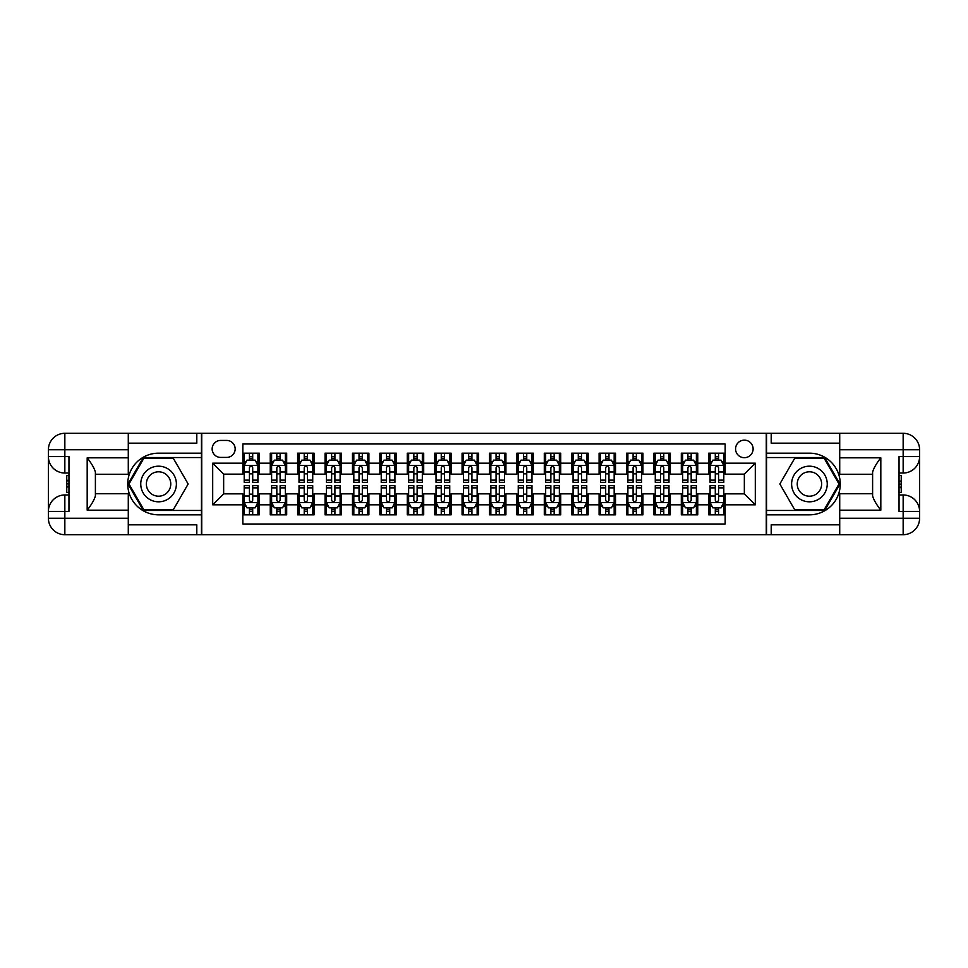 <?xml version="1.0" encoding="UTF-8"?>
<svg xmlns="http://www.w3.org/2000/svg" width="968" height="968" viewBox="0 0 968 968"><rect width="100%" height="100%" fill="white"/><g stroke="black" fill="none" stroke-linecap="round" stroke-linejoin="round"><path stroke-width="1.45" d="M744.344 440.15A8.772 8.772 0 0 0 735.571 448.922A8.772 8.772 0 0 0 744.344 457.695A8.772 8.772 0 0 0 753.116 448.922A8.772 8.772 0 0 0 744.344 440.15M128.284 524.837L196.794 524.837L196.794 534.699L839.716 534.699L839.716 518.255L903.156 518.255L903.156 511.406L899.042 511.406L899.042 456.594L903.156 456.594L903.156 449.745L839.716 449.745L839.716 457.828L880.82 457.828L880.82 510.172C876.439 504.546 873.693 499.791 872.604 495.931L872.604 472.069C873.693 468.209 876.439 463.454 880.82 457.828M725.165 453.169L708.721 453.169L708.721 463.176L697.759 463.176L697.759 474.139L708.721 474.139L708.721 463.176M697.759 463.176L697.759 453.169L681.315 453.169L681.315 463.176L670.352 463.176L670.352 474.139L681.315 474.139L681.315 463.176M670.352 463.176L670.352 453.169L653.908 453.169L653.908 463.176L642.946 463.176L642.946 474.139L653.908 474.139L653.908 463.176M642.946 463.176L642.946 453.169L626.502 453.169L626.502 463.176L615.539 463.176L615.539 474.139L626.502 474.139L626.502 463.176M615.539 463.176L615.539 453.169L599.095 453.169L599.095 463.176L588.133 463.176L588.133 474.139L599.095 474.139L599.095 463.176M588.133 463.176L588.133 453.169L571.701 453.169L571.701 463.176L560.738 463.176L560.738 474.139L571.701 474.139L571.701 463.176M560.738 463.176L560.738 453.169L544.294 453.169L544.294 463.176L533.332 463.176L533.332 474.139L544.294 474.139L544.294 463.176M533.332 463.176L533.332 453.169L516.888 453.169L516.888 463.176L505.925 463.176L505.925 474.139L516.888 474.139L516.888 463.176M505.925 463.176L505.925 453.169L489.481 453.169L489.481 463.176L478.519 463.176L478.519 474.139L489.481 474.139L489.481 463.176M478.519 463.176L478.519 453.169L462.075 453.169L462.075 463.176L451.112 463.176L451.112 474.139L462.075 474.139L462.075 463.176M451.112 463.176L451.112 453.169L434.668 453.169L434.668 463.176L423.706 463.176L423.706 474.139L434.668 474.139L434.668 463.176M423.706 463.176L423.706 453.169L407.262 453.169L407.262 463.176L396.299 463.176L396.299 474.139L407.262 474.139L407.262 463.176M396.299 463.176L396.299 453.169L379.867 453.169L379.867 463.176L368.905 463.176L368.905 474.139L379.867 474.139L379.867 463.176M368.905 463.176L368.905 453.169L352.461 453.169L352.461 463.176L341.498 463.176L341.498 474.139L352.461 474.139L352.461 463.176M341.498 463.176L341.498 453.169L325.054 453.169L325.054 463.176L314.092 463.176L314.092 474.139L325.054 474.139L325.054 463.176M314.092 463.176L314.092 453.169L297.648 453.169L297.648 463.176L286.685 463.176L286.685 474.139L297.648 474.139L297.648 463.176M286.685 463.176L286.685 453.169L270.241 453.169L270.241 474.139L259.279 474.139L259.279 453.169L242.835 453.169M242.835 514.831L259.279 514.831L259.279 493.861L270.241 493.861L270.241 514.831L286.685 514.831L286.685 493.861L297.648 493.861L297.648 504.824L286.685 504.824M297.648 504.824L297.648 514.831L314.092 514.831L314.092 493.861L325.054 493.861L325.054 504.824L314.092 504.824M325.054 504.824L325.054 514.831L341.498 514.831L341.498 493.861L352.461 493.861L352.461 504.824L341.498 504.824M352.461 504.824L352.461 514.831L368.905 514.831L368.905 493.861L379.867 493.861L379.867 504.824L368.905 504.824M379.867 504.824L379.867 514.831L396.299 514.831L396.299 493.861L407.262 493.861L407.262 504.824L396.299 504.824M407.262 504.824L407.262 514.831L423.706 514.831L423.706 493.861L434.668 493.861L434.668 504.824L423.706 504.824M434.668 504.824L434.668 514.831L451.112 514.831L451.112 493.861L462.075 493.861L462.075 504.824L451.112 504.824M462.075 504.824L462.075 514.831L478.519 514.831L478.519 493.861L489.481 493.861L489.481 504.824L478.519 504.824M489.481 504.824L489.481 514.831L505.925 514.831L505.925 493.861L516.888 493.861L516.888 504.824L505.925 504.824M516.888 504.824L516.888 514.831L533.332 514.831L533.332 493.861L544.294 493.861L544.294 504.824L533.332 504.824M544.294 504.824L544.294 514.831L560.738 514.831L560.738 493.861L571.701 493.861L571.701 504.824L560.738 504.824M571.701 504.824L571.701 514.831L588.133 514.831L588.133 493.861L599.095 493.861L599.095 504.824L588.133 504.824M599.095 504.824L599.095 514.831L615.539 514.831L615.539 493.861L626.502 493.861L626.502 504.824L615.539 504.824M626.502 504.824L626.502 514.831L642.946 514.831L642.946 493.861L653.908 493.861L653.908 504.824L642.946 504.824M653.908 504.824L653.908 514.831L670.352 514.831L670.352 493.861L681.315 493.861L681.315 504.824L670.352 504.824M681.315 504.824L681.315 514.831L697.759 514.831L697.759 493.861L708.721 493.861L708.721 504.824L697.759 504.824M220.643 457.416L226.669 457.416A8.494 8.494 0 0 0 235.163 448.922A8.494 8.494 0 0 0 226.669 440.428L220.643 440.428A8.494 8.494 0 0 0 212.149 448.922A8.494 8.494 0 0 0 220.643 457.416M839.716 443.162L771.206 443.162L771.206 433.301L766.269 433.301L766.269 534.699M766.269 433.301L128.284 433.301L128.284 449.745L64.844 449.745L64.844 456.594L68.958 456.594L68.958 511.406L64.844 511.406L64.844 518.255L128.284 518.255L128.284 510.172L87.18 510.172L87.18 457.828C91.561 463.454 94.307 468.209 95.396 472.069L95.396 495.931C94.307 499.791 91.561 504.546 87.18 510.172M201.731 534.699L201.731 433.301M725.165 463.176L725.165 443.985L242.835 443.985L242.835 474.139L223.656 474.139L223.656 493.861L242.835 493.861L242.835 524.015L725.165 524.015L725.165 493.861L744.344 493.861L744.344 474.139L725.165 474.139L725.165 463.176L755.306 463.176L755.306 504.824L725.165 504.824M242.835 504.824L212.694 504.824L212.694 463.176L242.835 463.176M708.721 504.824L708.721 514.831L725.165 514.831M242.835 460.018L244.202 460.018M249.417 460.018L252.708 460.018M257.911 460.018L259.279 460.018M242.835 473.86L244.202 473.86M249.417 473.86L252.708 473.86M257.911 473.86L259.279 473.86M242.835 494.14L244.202 494.14M249.417 494.14L252.708 494.14M257.911 494.14L259.279 494.14M242.835 507.982L244.202 507.982M249.417 507.982L252.708 507.982M257.911 507.982L259.279 507.982M270.241 473.86L271.609 473.86M276.824 473.86L280.103 473.86M285.318 473.86L286.685 473.86M270.241 460.018L271.609 460.018M276.824 460.018L280.103 460.018M285.318 460.018L286.685 460.018M270.241 494.14L271.609 494.14M276.824 494.14L280.103 494.14M285.318 494.14L286.685 494.14M270.241 507.982L271.609 507.982M276.824 507.982L280.103 507.982M285.318 507.982L286.685 507.982M297.648 494.14L299.015 494.14M304.218 494.14L307.509 494.14M312.724 494.14L314.092 494.14M297.648 507.982L299.015 507.982M304.218 507.982L307.509 507.982M312.724 507.982L314.092 507.982M297.648 460.018L299.015 460.018M304.218 460.018L307.509 460.018M312.724 460.018L314.092 460.018M297.648 473.86L299.015 473.86M304.218 473.86L307.509 473.86M312.724 473.86L314.092 473.86M325.054 494.14L326.422 494.14M331.625 494.14L334.916 494.14M340.119 494.14L341.498 494.14M325.054 507.982L326.422 507.982M331.625 507.982L334.916 507.982M340.119 507.982L341.498 507.982M325.054 460.018L326.422 460.018M331.625 460.018L334.916 460.018M340.119 460.018L341.498 460.018M325.054 473.86L326.422 473.86M331.625 473.86L334.916 473.86M340.119 473.86L341.498 473.86M352.461 494.14L353.828 494.14M359.031 494.14L362.322 494.14M367.525 494.14L368.905 494.14M352.461 507.982L353.828 507.982M359.031 507.982L362.322 507.982M367.525 507.982L368.905 507.982M352.461 460.018L353.828 460.018M359.031 460.018L362.322 460.018M367.525 460.018L368.905 460.018M352.461 473.86L353.828 473.86M359.031 473.86L362.322 473.86M367.525 473.86L368.905 473.86M379.867 494.14L381.235 494.14M386.438 494.14L389.729 494.14M394.932 494.14L396.299 494.14M379.867 507.982L381.235 507.982M386.438 507.982L389.729 507.982M394.932 507.982L396.299 507.982M379.867 460.018L381.235 460.018M386.438 460.018L389.729 460.018M394.932 460.018L396.299 460.018M379.867 473.86L381.235 473.86M386.438 473.86L389.729 473.86M394.932 473.86L396.299 473.86M407.262 494.14L408.641 494.14M413.844 494.14L417.135 494.14M422.338 494.14L423.706 494.14M407.262 507.982L408.641 507.982M413.844 507.982L417.135 507.982M422.338 507.982L423.706 507.982M407.262 460.018L408.641 460.018M413.844 460.018L417.135 460.018M422.338 460.018L423.706 460.018M407.262 473.86L408.641 473.86M413.844 473.86L417.135 473.86M422.338 473.86L423.706 473.86M434.668 494.14L436.036 494.14M441.251 494.14L444.542 494.14M449.745 494.14L451.112 494.14M434.668 507.982L436.036 507.982M441.251 507.982L444.542 507.982M449.745 507.982L451.112 507.982M434.668 460.018L436.036 460.018M441.251 460.018L444.542 460.018M449.745 460.018L451.112 460.018M434.668 473.86L436.036 473.86M441.251 473.86L444.542 473.86M449.745 473.86L451.112 473.86M462.075 494.14L463.442 494.14M468.657 494.14L471.936 494.14M477.151 494.14L478.519 494.14M462.075 507.982L463.442 507.982M468.657 507.982L471.936 507.982M477.151 507.982L478.519 507.982M462.075 460.018L463.442 460.018M468.657 460.018L471.936 460.018M477.151 460.018L478.519 460.018M462.075 473.86L463.442 473.86M468.657 473.86L471.936 473.86M477.151 473.86L478.519 473.86M489.481 494.14L490.849 494.14M496.064 494.14L499.343 494.14M504.558 494.14L505.925 494.14M489.481 507.982L490.849 507.982M496.064 507.982L499.343 507.982M504.558 507.982L505.925 507.982M489.481 460.018L490.849 460.018M496.064 460.018L499.343 460.018M504.558 460.018L505.925 460.018M489.481 473.86L490.849 473.86M496.064 473.86L499.343 473.86M504.558 473.86L505.925 473.86M516.888 494.14L518.255 494.14M523.458 494.14L526.749 494.14M531.964 494.14L533.332 494.14M516.888 507.982L518.255 507.982M523.458 507.982L526.749 507.982M531.964 507.982L533.332 507.982M516.888 460.018L518.255 460.018M523.458 460.018L526.749 460.018M531.964 460.018L533.332 460.018M516.888 473.86L518.255 473.86M523.458 473.86L526.749 473.86M531.964 473.86L533.332 473.86M544.294 494.14L545.662 494.14M550.865 494.14L554.156 494.14M559.359 494.14L560.738 494.14M544.294 507.982L545.662 507.982M550.865 507.982L554.156 507.982M559.359 507.982L560.738 507.982M544.294 460.018L545.662 460.018M550.865 460.018L554.156 460.018M559.359 460.018L560.738 460.018M544.294 473.86L545.662 473.86M550.865 473.86L554.156 473.86M559.359 473.86L560.738 473.86M571.701 494.14L573.068 494.14M578.271 494.14L581.562 494.14M586.765 494.14L588.133 494.14M571.701 507.982L573.068 507.982M578.271 507.982L581.562 507.982M586.765 507.982L588.133 507.982M571.701 460.018L573.068 460.018M578.271 460.018L581.562 460.018M586.765 460.018L588.133 460.018M571.701 473.86L573.068 473.86M578.271 473.86L581.562 473.86M586.765 473.86L588.133 473.86M599.095 494.14L600.475 494.14M605.678 494.14L608.969 494.14M614.172 494.14L615.539 494.14M599.095 507.982L600.475 507.982M605.678 507.982L608.969 507.982M614.172 507.982L615.539 507.982M599.095 460.018L600.475 460.018M605.678 460.018L608.969 460.018M614.172 460.018L615.539 460.018M599.095 473.86L600.475 473.86M605.678 473.86L608.969 473.86M614.172 473.86L615.539 473.86M626.502 494.14L627.881 494.14M633.084 494.14L636.375 494.14M641.578 494.14L642.946 494.14M626.502 507.982L627.881 507.982M633.084 507.982L636.375 507.982M641.578 507.982L642.946 507.982M626.502 460.018L627.881 460.018M633.084 460.018L636.375 460.018M641.578 460.018L642.946 460.018M626.502 473.86L627.881 473.86M633.084 473.86L636.375 473.86M641.578 473.86L642.946 473.86M653.908 494.14L655.275 494.14M660.491 494.14L663.782 494.14M668.985 494.14L670.352 494.14M653.908 507.982L655.275 507.982M660.491 507.982L663.782 507.982M668.985 507.982L670.352 507.982M653.908 460.018L655.275 460.018M660.491 460.018L663.782 460.018M668.985 460.018L670.352 460.018M653.908 473.86L655.275 473.86M660.491 473.86L663.782 473.86M668.985 473.86L670.352 473.86M681.315 494.14L682.682 494.14M687.897 494.14L691.176 494.14M696.391 494.14L697.759 494.14M681.315 507.982L682.682 507.982M687.897 507.982L691.176 507.982M696.391 507.982L697.759 507.982M681.315 460.018L682.682 460.018M687.897 460.018L691.176 460.018M696.391 460.018L697.759 460.018M681.315 473.86L682.682 473.86M687.897 473.86L691.176 473.86M696.391 473.86L697.759 473.86M708.721 494.14L710.088 494.14M715.291 494.14L718.583 494.14M723.798 494.14L725.165 494.14M708.721 507.982L710.088 507.982M715.291 507.982L718.583 507.982M723.798 507.982L725.165 507.982M708.721 460.018L710.088 460.018M715.291 460.018L718.583 460.018M723.798 460.018L725.165 460.018M708.721 473.86L710.088 473.86M715.291 473.86L718.583 473.86M723.798 473.86L725.165 473.86M223.656 474.139L212.694 463.176M223.656 493.861L212.694 504.824M755.306 463.176L744.344 474.139M755.306 504.824L744.344 493.861M252.708 456.727L249.417 456.727M257.911 480.128L252.708 480.128L252.708 482.354L257.911 482.354L257.911 465.644L255.165 460.163L246.949 460.163L244.202 465.644L244.202 482.354L249.417 482.354L249.417 480.128L244.202 480.128M244.202 465.644L244.202 453.169M257.911 465.644L257.911 453.169M249.417 460.163L249.417 453.169M252.708 453.169L252.708 460.163M252.708 480.128L252.708 467.689C251.607 465.584 250.506 465.584 249.417 467.689L249.417 480.128M249.417 511.273L252.708 511.273M244.202 487.872L249.417 487.872L249.417 485.646L244.202 485.646L244.202 502.356L246.949 507.837L255.165 507.837L257.911 502.356L257.911 485.646L252.708 485.646L252.708 487.872L257.911 487.872M257.911 502.356L257.911 514.831M244.202 502.356L244.202 514.831M252.708 507.837L252.708 514.831M249.417 514.831L249.417 507.837M249.417 487.872L249.417 500.311C250.506 502.416 251.607 502.416 252.708 500.311L252.708 487.872M167.476 468.572A17.811 17.811 0 0 0 143.143 475.094A17.811 17.811 0 0 0 149.665 499.428A17.811 17.811 0 0 0 173.998 492.906A17.811 17.811 0 0 0 167.476 468.572M164.669 473.437A12.197 12.197 0 0 0 148.007 477.902A12.197 12.197 0 0 0 152.472 494.563A12.197 12.197 0 0 0 169.134 490.098A12.197 12.197 0 0 0 164.669 473.437M173.357 509.628L143.772 509.628L128.986 484L143.772 458.372L173.357 458.372L188.155 484L173.357 509.628M818.335 468.572A17.811 17.811 0 0 0 794.002 475.094A17.811 17.811 0 0 0 800.524 499.428A17.811 17.811 0 0 0 824.857 492.906A17.811 17.811 0 0 0 818.335 468.572M815.528 473.437A12.197 12.197 0 0 0 798.866 477.902A12.197 12.197 0 0 0 803.331 494.563A12.197 12.197 0 0 0 819.993 490.098A12.197 12.197 0 0 0 815.528 473.437M824.228 509.628L794.643 509.628L779.845 484L794.643 458.372L824.228 458.372L839.014 484L824.228 509.628M201.453 433.301L201.453 453.169L158.571 453.169A30.831 30.831 0 0 0 127.74 484A30.831 30.831 0 0 0 158.571 514.831L201.453 514.831L201.453 534.699M87.18 457.828L128.284 457.828L128.284 449.745M128.284 457.828L128.284 474.272L95.396 474.272M128.284 518.255L128.284 534.699L64.844 534.699A16.444 16.444 0 0 1 48.4 518.255L48.4 449.745A16.444 16.444 0 0 1 64.844 433.301L128.284 433.301M201.453 453.169L201.453 457.549L143.3 457.549L128.03 484L143.3 510.451L201.453 510.451L201.453 457.549M201.453 510.451L201.453 514.831M95.396 493.728L128.284 493.728L128.284 510.172M196.794 534.699L128.284 534.699M48.4 511.406A16.444 16.444 0 0 1 64.844 494.963A16.444 16.444 0 0 0 48.4 511.406L64.844 511.406L64.844 494.963L68.958 494.963M68.958 473.037L64.844 473.037L64.844 456.594L48.4 456.594A16.444 16.444 0 0 0 64.844 473.037A16.444 16.444 0 0 1 48.4 456.594M196.794 433.301L196.794 443.162L128.284 443.162M68.958 475.566L66.756 475.566L66.756 486.42L68.958 486.42M66.756 483.867L68.958 483.867M66.756 480.842L68.958 480.842M66.756 480.346L68.958 480.346M66.756 486.42L66.756 492.434L68.958 492.434M66.756 486.952L68.958 486.952M766.547 534.699L766.547 514.831L809.43 514.831A30.831 30.831 0 0 0 840.26 484A30.831 30.831 0 0 0 809.43 453.169L766.547 453.169L766.547 433.301M880.82 510.172L839.716 510.172L839.716 518.255M839.716 510.172L839.716 493.728L872.604 493.728M839.716 449.745L839.716 433.301L903.156 433.301A16.444 16.444 0 0 1 919.6 449.745L919.6 518.255A16.444 16.444 0 0 1 903.156 534.699L839.716 534.699M766.547 514.831L766.547 510.451L824.7 510.451L839.97 484L824.7 457.549L766.547 457.549L766.547 510.451M766.547 457.549L766.547 453.169M872.604 474.272L839.716 474.272L839.716 457.828M771.206 433.301L839.716 433.301M919.6 456.594A16.444 16.444 0 0 1 903.156 473.037A16.444 16.444 0 0 0 919.6 456.594L903.156 456.594L903.156 473.037L899.042 473.037M899.042 494.963L903.156 494.963L903.156 511.406L919.6 511.406A16.444 16.444 0 0 0 903.156 494.963A16.444 16.444 0 0 1 919.6 511.406M771.206 534.699L771.206 524.837L839.716 524.837M899.042 492.434L901.244 492.434L901.244 481.58L899.042 481.58M901.244 484.133L899.042 484.133M901.244 487.158L899.042 487.158M901.244 487.654L899.042 487.654M901.244 481.58L901.244 475.566L899.042 475.566M901.244 481.048L899.042 481.048M280.103 456.727L276.824 456.727M285.318 480.128L280.103 480.128L280.103 482.354L285.318 482.354L285.318 465.644L282.571 460.163L274.355 460.163L271.609 465.644L271.609 482.354L276.824 482.354L276.824 480.128L271.609 480.128M271.609 465.644L271.609 453.169M285.318 465.644L285.318 453.169M276.824 460.163L276.824 453.169M280.103 453.169L280.103 460.163M280.103 480.128L280.103 467.689C279.014 465.584 277.913 465.584 276.824 467.689L276.824 480.128M307.509 456.727L304.218 456.727M312.724 480.128L307.509 480.128L307.509 482.354L312.724 482.354L312.724 465.644L309.978 460.163L301.762 460.163L299.015 465.644L299.015 482.354L304.218 482.354L304.218 480.128L299.015 480.128M299.015 465.644L299.015 453.169M312.724 465.644L312.724 453.169M304.218 460.163L304.218 453.169M307.509 453.169L307.509 460.163M307.509 480.128L307.509 467.689C306.42 465.584 305.319 465.584 304.218 467.689L304.218 480.128M334.916 456.727L331.625 456.727M340.119 480.128L334.916 480.128L334.916 482.354L340.119 482.354L340.119 465.644L337.384 460.163L329.168 460.163L326.422 465.644L326.422 482.354L331.625 482.354L331.625 480.128L326.422 480.128M326.422 465.644L326.422 453.169M340.119 465.644L340.119 453.169M331.625 460.163L331.625 453.169M334.916 453.169L334.916 460.163M334.916 480.128L334.916 467.689C333.827 465.584 332.726 465.584 331.625 467.689L331.625 480.128M362.322 456.727L359.031 456.727M367.525 480.128L362.322 480.128L362.322 482.354L367.525 482.354L367.525 465.644L364.791 460.163L356.563 460.163L353.828 465.644L353.828 482.354L359.031 482.354L359.031 480.128L353.828 480.128M353.828 465.644L353.828 453.169M367.525 465.644L367.525 453.169M359.031 460.163L359.031 453.169M362.322 453.169L362.322 460.163M362.322 480.128L362.322 467.689C361.233 465.584 360.132 465.584 359.031 467.689L359.031 480.128M276.824 511.273L280.103 511.273M271.609 487.872L276.824 487.872L276.824 485.646L271.609 485.646L271.609 502.356L274.355 507.837L282.571 507.837L285.318 502.356L285.318 485.646L280.103 485.646L280.103 487.872L285.318 487.872M285.318 502.356L285.318 514.831M271.609 502.356L271.609 514.831M280.103 507.837L280.103 514.831M276.824 514.831L276.824 507.837M276.824 487.872L276.824 500.311C277.913 502.416 279.014 502.416 280.103 500.311L280.103 487.872M304.218 511.273L307.509 511.273M299.015 487.872L304.218 487.872L304.218 485.646L299.015 485.646L299.015 502.356L301.762 507.837L309.978 507.837L312.724 502.356L312.724 485.646L307.509 485.646L307.509 487.872L312.724 487.872M312.724 502.356L312.724 514.831M299.015 502.356L299.015 514.831M307.509 507.837L307.509 514.831M304.218 514.831L304.218 507.837M304.218 487.872L304.218 500.311C305.319 502.416 306.42 502.416 307.509 500.311L307.509 487.872M331.625 511.273L334.916 511.273M326.422 487.872L331.625 487.872L331.625 485.646L326.422 485.646L326.422 502.356L329.168 507.837L337.384 507.837L340.119 502.356L340.119 485.646L334.916 485.646L334.916 487.872L340.119 487.872M340.119 502.356L340.119 514.831M326.422 502.356L326.422 514.831M334.916 507.837L334.916 514.831M331.625 514.831L331.625 507.837M331.625 487.872L331.625 500.311C332.726 502.416 333.815 502.416 334.916 500.311L334.916 487.872M359.031 511.273L362.322 511.273M353.828 487.872L359.031 487.872L359.031 485.646L353.828 485.646L353.828 502.356L356.563 507.837L364.791 507.837L367.525 502.356L367.525 485.646L362.322 485.646L362.322 487.872L367.525 487.872M367.525 502.356L367.525 514.831M353.828 502.356L353.828 514.831M362.322 507.837L362.322 514.831M359.031 514.831L359.031 507.837M359.031 487.872L359.031 500.311C360.132 502.416 361.221 502.416 362.322 500.311L362.322 487.872M389.729 456.727L386.438 456.727M394.932 480.128L389.729 480.128L389.729 482.354L394.932 482.354L394.932 465.644L392.197 460.163L383.969 460.163L381.235 465.644L381.235 482.354L386.438 482.354L386.438 480.128L381.235 480.128M381.235 465.644L381.235 453.169M394.932 465.644L394.932 453.169M386.438 460.163L386.438 453.169M389.729 453.169L389.729 460.163M389.729 480.128L389.729 467.689C388.628 465.584 387.539 465.584 386.438 467.689L386.438 480.128M386.438 511.273L389.729 511.273M381.235 487.872L386.438 487.872L386.438 485.646L381.235 485.646L381.235 502.356L383.969 507.837L392.197 507.837L394.932 502.356L394.932 485.646L389.729 485.646L389.729 487.872L394.932 487.872M394.932 502.356L394.932 514.831M381.235 502.356L381.235 514.831M389.729 507.837L389.729 514.831M386.438 514.831L386.438 507.837M386.438 487.872L386.438 500.311C387.539 502.416 388.628 502.416 389.729 500.311L389.729 487.872M417.135 456.727L413.844 456.727M422.338 480.128L417.135 480.128L417.135 482.354L422.338 482.354L422.338 465.644L419.604 460.163L411.376 460.163L408.641 465.644L408.641 482.354L413.844 482.354L413.844 480.128L408.641 480.128M408.641 465.644L408.641 453.169M422.338 465.644L422.338 453.169M413.844 460.163L413.844 453.169M417.135 453.169L417.135 460.163M417.135 480.128L417.135 467.689C416.034 465.584 414.945 465.584 413.844 467.689L413.844 480.128M413.844 511.273L417.135 511.273M408.641 487.872L413.844 487.872L413.844 485.646L408.641 485.646L408.641 502.356L411.376 507.837L419.604 507.837L422.338 502.356L422.338 485.646L417.135 485.646L417.135 487.872L422.338 487.872M422.338 502.356L422.338 514.831M408.641 502.356L408.641 514.831M417.135 507.837L417.135 514.831M413.844 514.831L413.844 507.837M413.844 487.872L413.844 500.311C414.933 502.416 416.034 502.416 417.135 500.311L417.135 487.872M444.542 456.727L441.251 456.727M449.745 480.128L444.542 480.128L444.542 482.354L449.745 482.354L449.745 465.644L446.998 460.163L438.782 460.163L436.036 465.644L436.036 482.354L441.251 482.354L441.251 480.128L436.036 480.128M436.036 465.644L436.036 453.169M449.745 465.644L449.745 453.169M441.251 460.163L441.251 453.169M444.542 453.169L444.542 460.163M444.542 480.128L444.542 467.689C443.441 465.584 442.352 465.584 441.251 467.689L441.251 480.128M441.251 511.273L444.542 511.273M436.036 487.872L441.251 487.872L441.251 485.646L436.036 485.646L436.036 502.356L438.782 507.837L446.998 507.837L449.745 502.356L449.745 485.646L444.542 485.646L444.542 487.872L449.745 487.872M449.745 502.356L449.745 514.831M436.036 502.356L436.036 514.831M444.542 507.837L444.542 514.831M441.251 514.831L441.251 507.837M441.251 487.872L441.251 500.311C442.34 502.416 443.441 502.416 444.542 500.311L444.542 487.872M471.936 456.727L468.657 456.727M477.151 480.128L471.936 480.128L471.936 482.354L477.151 482.354L477.151 465.644L474.405 460.163L466.189 460.163L463.442 465.644L463.442 482.354L468.657 482.354L468.657 480.128L463.442 480.128M463.442 465.644L463.442 453.169M477.151 465.644L477.151 453.169M468.657 460.163L468.657 453.169M471.936 453.169L471.936 460.163M471.936 480.128L471.936 467.689C470.847 465.584 469.746 465.584 468.657 467.689L468.657 480.128M468.657 511.273L471.936 511.273M463.442 487.872L468.657 487.872L468.657 485.646L463.442 485.646L463.442 502.356L466.189 507.837L474.405 507.837L477.151 502.356L477.151 485.646L471.936 485.646L471.936 487.872L477.151 487.872M477.151 502.356L477.151 514.831M463.442 502.356L463.442 514.831M471.936 507.837L471.936 514.831M468.657 514.831L468.657 507.837M468.657 487.872L468.657 500.311C469.746 502.416 470.847 502.416 471.936 500.311L471.936 487.872M499.343 456.727L496.064 456.727M504.558 480.128L499.343 480.128L499.343 482.354L504.558 482.354L504.558 465.644L501.811 460.163L493.595 460.163L490.849 465.644L490.849 482.354L496.064 482.354L496.064 480.128L490.849 480.128M490.849 465.644L490.849 453.169M504.558 465.644L504.558 453.169M496.064 460.163L496.064 453.169M499.343 453.169L499.343 460.163M499.343 480.128L499.343 467.689C498.254 465.584 497.153 465.584 496.064 467.689L496.064 480.128M496.064 511.273L499.343 511.273M490.849 487.872L496.064 487.872L496.064 485.646L490.849 485.646L490.849 502.356L493.595 507.837L501.811 507.837L504.558 502.356L504.558 485.646L499.343 485.646L499.343 487.872L504.558 487.872M504.558 502.356L504.558 514.831M490.849 502.356L490.849 514.831M499.343 507.837L499.343 514.831M496.064 514.831L496.064 507.837M496.064 487.872L496.064 500.311C497.153 502.416 498.254 502.416 499.343 500.311L499.343 487.872M526.749 456.727L523.458 456.727M531.964 480.128L526.749 480.128L526.749 482.354L531.964 482.354L531.964 465.644L529.218 460.163L521.002 460.163L518.255 465.644L518.255 482.354L523.458 482.354L523.458 480.128L518.255 480.128M518.255 465.644L518.255 453.169M531.964 465.644L531.964 453.169M523.458 460.163L523.458 453.169M526.749 453.169L526.749 460.163M526.749 480.128L526.749 467.689C525.66 465.584 524.559 465.584 523.458 467.689L523.458 480.128M523.458 511.273L526.749 511.273M518.255 487.872L523.458 487.872L523.458 485.646L518.255 485.646L518.255 502.356L521.002 507.837L529.218 507.837L531.964 502.356L531.964 485.646L526.749 485.646L526.749 487.872L531.964 487.872M531.964 502.356L531.964 514.831M518.255 502.356L518.255 514.831M526.749 507.837L526.749 514.831M523.458 514.831L523.458 507.837M523.458 487.872L523.458 500.311C524.559 502.416 525.648 502.416 526.749 500.311L526.749 487.872M554.156 456.727L550.865 456.727M559.359 480.128L554.156 480.128L554.156 482.354L559.359 482.354L559.359 465.644L556.624 460.163L548.396 460.163L545.662 465.644L545.662 482.354L550.865 482.354L550.865 480.128L545.662 480.128M545.662 465.644L545.662 453.169M559.359 465.644L559.359 453.169M550.865 460.163L550.865 453.169M554.156 453.169L554.156 460.163M554.156 480.128L554.156 467.689C553.067 465.584 551.966 465.584 550.865 467.689L550.865 480.128M550.865 511.273L554.156 511.273M545.662 487.872L550.865 487.872L550.865 485.646L545.662 485.646L545.662 502.356L548.396 507.837L556.624 507.837L559.359 502.356L559.359 485.646L554.156 485.646L554.156 487.872L559.359 487.872M559.359 502.356L559.359 514.831M545.662 502.356L545.662 514.831M554.156 507.837L554.156 514.831M550.865 514.831L550.865 507.837M550.865 487.872L550.865 500.311C551.966 502.416 553.055 502.416 554.156 500.311L554.156 487.872M581.562 456.727L578.271 456.727M586.765 480.128L581.562 480.128L581.562 482.354L586.765 482.354L586.765 465.644L584.031 460.163L575.803 460.163L573.068 465.644L573.068 482.354L578.271 482.354L578.271 480.128L573.068 480.128M573.068 465.644L573.068 453.169M586.765 465.644L586.765 453.169M578.271 460.163L578.271 453.169M581.562 453.169L581.562 460.163M581.562 480.128L581.562 467.689C580.461 465.584 579.372 465.584 578.271 467.689L578.271 480.128M578.271 511.273L581.562 511.273M573.068 487.872L578.271 487.872L578.271 485.646L573.068 485.646L573.068 502.356L575.803 507.837L584.031 507.837L586.765 502.356L586.765 485.646L581.562 485.646L581.562 487.872L586.765 487.872M586.765 502.356L586.765 514.831M573.068 502.356L573.068 514.831M581.562 507.837L581.562 514.831M578.271 514.831L578.271 507.837M578.271 487.872L578.271 500.311C579.372 502.416 580.461 502.416 581.562 500.311L581.562 487.872M608.969 456.727L605.678 456.727M614.172 480.128L608.969 480.128L608.969 482.354L614.172 482.354L614.172 465.644L611.437 460.163L603.209 460.163L600.475 465.644L600.475 482.354L605.678 482.354L605.678 480.128L600.475 480.128M600.475 465.644L600.475 453.169M614.172 465.644L614.172 453.169M605.678 460.163L605.678 453.169M608.969 453.169L608.969 460.163M608.969 480.128L608.969 467.689C607.868 465.584 606.779 465.584 605.678 467.689L605.678 480.128M605.678 511.273L608.969 511.273M600.475 487.872L605.678 487.872L605.678 485.646L600.475 485.646L600.475 502.356L603.209 507.837L611.437 507.837L614.172 502.356L614.172 485.646L608.969 485.646L608.969 487.872L614.172 487.872M614.172 502.356L614.172 514.831M600.475 502.356L600.475 514.831M608.969 507.837L608.969 514.831M605.678 514.831L605.678 507.837M605.678 487.872L605.678 500.311C606.767 502.416 607.868 502.416 608.969 500.311L608.969 487.872M636.375 456.727L633.084 456.727M641.578 480.128L636.375 480.128L636.375 482.354L641.578 482.354L641.578 465.644L638.832 460.163L630.616 460.163L627.881 465.644L627.881 482.354L633.084 482.354L633.084 480.128L627.881 480.128M627.881 465.644L627.881 453.169M641.578 465.644L641.578 453.169M633.084 460.163L633.084 453.169M636.375 453.169L636.375 460.163M636.375 480.128L636.375 467.689C635.274 465.584 634.185 465.584 633.084 467.689L633.084 480.128M633.084 511.273L636.375 511.273M627.881 487.872L633.084 487.872L633.084 485.646L627.881 485.646L627.881 502.356L630.616 507.837L638.832 507.837L641.578 502.356L641.578 485.646L636.375 485.646L636.375 487.872L641.578 487.872M641.578 502.356L641.578 514.831M627.881 502.356L627.881 514.831M636.375 507.837L636.375 514.831M633.084 514.831L633.084 507.837M633.084 487.872L633.084 500.311C634.173 502.416 635.274 502.416 636.375 500.311L636.375 487.872M663.782 456.727L660.491 456.727M668.985 480.128L663.782 480.128L663.782 482.354L668.985 482.354L668.985 465.644L666.238 460.163L658.022 460.163L655.275 465.644L655.275 482.354L660.491 482.354L660.491 480.128L655.275 480.128M655.275 465.644L655.275 453.169M668.985 465.644L668.985 453.169M660.491 460.163L660.491 453.169M663.782 453.169L663.782 460.163M663.782 480.128L663.782 467.689C662.681 465.584 661.58 465.584 660.491 467.689L660.491 480.128M660.491 511.273L663.782 511.273M655.275 487.872L660.491 487.872L660.491 485.646L655.275 485.646L655.275 502.356L658.022 507.837L666.238 507.837L668.985 502.356L668.985 485.646L663.782 485.646L663.782 487.872L668.985 487.872M668.985 502.356L668.985 514.831M655.275 502.356L655.275 514.831M663.782 507.837L663.782 514.831M660.491 514.831L660.491 507.837M660.491 487.872L660.491 500.311C661.58 502.416 662.681 502.416 663.782 500.311L663.782 487.872M691.176 456.727L687.897 456.727M696.391 480.128L691.176 480.128L691.176 482.354L696.391 482.354L696.391 465.644L693.645 460.163L685.429 460.163L682.682 465.644L682.682 482.354L687.897 482.354L687.897 480.128L682.682 480.128M682.682 465.644L682.682 453.169M696.391 465.644L696.391 453.169M687.897 460.163L687.897 453.169M691.176 453.169L691.176 460.163M691.176 480.128L691.176 467.689C690.087 465.584 688.986 465.584 687.897 467.689L687.897 480.128M687.897 511.273L691.176 511.273M682.682 487.872L687.897 487.872L687.897 485.646L682.682 485.646L682.682 502.356L685.429 507.837L693.645 507.837L696.391 502.356L696.391 485.646L691.176 485.646L691.176 487.872L696.391 487.872M696.391 502.356L696.391 514.831M682.682 502.356L682.682 514.831M691.176 507.837L691.176 514.831M687.897 514.831L687.897 507.837M687.897 487.872L687.897 500.311C688.986 502.416 690.087 502.416 691.176 500.311L691.176 487.872M718.583 456.727L715.291 456.727M723.798 480.128L718.583 480.128L718.583 482.354L723.798 482.354L723.798 465.644L721.051 460.163L712.835 460.163L710.088 465.644L710.088 482.354L715.291 482.354L715.291 480.128L710.088 480.128M710.088 465.644L710.088 453.169M723.798 465.644L723.798 453.169M715.291 460.163L715.291 453.169M718.583 453.169L718.583 460.163M718.583 480.128L718.583 467.689C717.494 465.584 716.393 465.584 715.291 467.689L715.291 480.128M715.291 511.273L718.583 511.273M710.088 487.872L715.291 487.872L715.291 485.646L710.088 485.646L710.088 502.356L712.835 507.837L721.051 507.837L723.798 502.356L723.798 485.646L718.583 485.646L718.583 487.872L723.798 487.872M723.798 502.356L723.798 514.831M710.088 502.356L710.088 514.831M718.583 507.837L718.583 514.831M715.291 514.831L715.291 507.837M715.291 487.872L715.291 500.311C716.393 502.416 717.494 502.416 718.583 500.311L718.583 487.872M270.241 504.824L259.279 504.824M270.241 463.176L259.279 463.176M257.839 465.499L244.275 465.499M244.202 461.663L246.199 461.663M255.927 461.663L257.911 461.663M249.417 471.985L244.202 471.985M257.911 471.985L252.708 471.985M252.708 458.481L249.417 458.481M244.275 502.501L257.839 502.501M257.911 506.337L255.927 506.337M246.199 506.337L244.202 506.337M252.708 496.015L257.911 496.015M244.202 496.015L249.417 496.015M249.417 509.519L252.708 509.519M64.844 433.301A16.444 16.444 0 0 0 48.4 449.745L64.844 449.745L64.844 433.301M64.844 534.699L64.844 518.255L48.4 518.255A16.444 16.444 0 0 0 64.844 534.699M903.156 534.699A16.444 16.444 0 0 0 919.6 518.255L903.156 518.255L903.156 534.699M903.156 433.301L903.156 449.745L919.6 449.745A16.444 16.444 0 0 0 903.156 433.301M285.245 465.499L271.681 465.499M271.609 461.663L273.593 461.663M283.334 461.663L285.318 461.663M276.824 471.985L271.609 471.985M285.318 471.985L280.103 471.985M280.103 458.481L276.824 458.481M312.652 465.499L299.088 465.499M299.015 461.663L301 461.663M310.728 461.663L312.724 461.663M304.218 471.985L299.015 471.985M312.724 471.985L307.509 471.985M307.509 458.481L304.218 458.481M340.058 465.499L326.494 465.499M326.422 461.663L328.406 461.663M338.135 461.663L340.119 461.663M331.625 471.985L326.422 471.985M340.119 471.985L334.916 471.985M334.916 458.481L331.625 458.481M367.465 465.499L353.901 465.499M353.828 461.663L355.813 461.663M365.541 461.663L367.525 461.663M359.031 471.985L353.828 471.985M367.525 471.985L362.322 471.985M362.322 458.481L359.031 458.481M271.681 502.501L285.245 502.501M285.318 506.337L283.334 506.337M273.593 506.337L271.609 506.337M280.103 496.015L285.318 496.015M271.609 496.015L276.824 496.015M276.824 509.519L280.103 509.519M299.088 502.501L312.652 502.501M312.724 506.337L310.728 506.337M301 506.337L299.015 506.337M307.509 496.015L312.724 496.015M299.015 496.015L304.218 496.015M304.218 509.519L307.509 509.519M326.494 502.501L340.058 502.501M340.119 506.337L338.135 506.337M328.406 506.337L326.422 506.337M334.916 496.015L340.119 496.015M326.422 496.015L331.625 496.015M331.625 509.519L334.916 509.519M353.901 502.501L367.465 502.501M367.525 506.337L365.541 506.337M355.813 506.337L353.828 506.337M362.322 496.015L367.525 496.015M353.828 496.015L359.031 496.015M359.031 509.519L362.322 509.519M394.871 465.499L381.295 465.499M381.235 461.663L383.219 461.663M392.947 461.663L394.932 461.663M386.438 471.985L381.235 471.985M394.932 471.985L389.729 471.985M389.729 458.481L386.438 458.481M381.295 502.501L394.871 502.501M394.932 506.337L392.947 506.337M383.219 506.337L381.235 506.337M389.729 496.015L394.932 496.015M381.235 496.015L386.438 496.015M386.438 509.519L389.729 509.519M422.266 465.499L408.702 465.499M408.641 461.663L410.626 461.663M420.354 461.663L422.338 461.663M413.844 471.985L408.641 471.985M422.338 471.985L417.135 471.985M417.135 458.481L413.844 458.481M408.702 502.501L422.266 502.501M422.338 506.337L420.354 506.337M410.626 506.337L408.641 506.337M417.135 496.015L422.338 496.015M408.641 496.015L413.844 496.015M413.844 509.519L417.135 509.519M449.672 465.499L436.108 465.499M436.036 461.663L438.032 461.663M447.76 461.663L449.745 461.663M441.251 471.985L436.036 471.985M449.745 471.985L444.542 471.985M444.542 458.481L441.251 458.481M436.108 502.501L449.672 502.501M449.745 506.337L447.76 506.337M438.032 506.337L436.036 506.337M444.542 496.015L449.745 496.015M436.036 496.015L441.251 496.015M441.251 509.519L444.542 509.519M477.079 465.499L463.515 465.499M463.442 461.663L465.439 461.663M475.167 461.663L477.151 461.663M468.657 471.985L463.442 471.985M477.151 471.985L471.936 471.985M471.936 458.481L468.657 458.481M463.515 502.501L477.079 502.501M477.151 506.337L475.167 506.337M465.439 506.337L463.442 506.337M471.936 496.015L477.151 496.015M463.442 496.015L468.657 496.015M468.657 509.519L471.936 509.519M504.485 465.499L490.921 465.499M490.849 461.663L492.833 461.663M502.561 461.663L504.558 461.663M496.064 471.985L490.849 471.985M504.558 471.985L499.343 471.985M499.343 458.481L496.064 458.481M490.921 502.501L504.485 502.501M504.558 506.337L502.561 506.337M492.833 506.337L490.849 506.337M499.343 496.015L504.558 496.015M490.849 496.015L496.064 496.015M496.064 509.519L499.343 509.519M531.892 465.499L518.328 465.499M518.255 461.663L520.24 461.663M529.968 461.663L531.964 461.663M523.458 471.985L518.255 471.985M531.964 471.985L526.749 471.985M526.749 458.481L523.458 458.481M518.328 502.501L531.892 502.501M531.964 506.337L529.968 506.337M520.24 506.337L518.255 506.337M526.749 496.015L531.964 496.015M518.255 496.015L523.458 496.015M523.458 509.519L526.749 509.519M559.298 465.499L545.734 465.499M545.662 461.663L547.646 461.663M557.374 461.663L559.359 461.663M550.865 471.985L545.662 471.985M559.359 471.985L554.156 471.985M554.156 458.481L550.865 458.481M545.734 502.501L559.298 502.501M559.359 506.337L557.374 506.337M547.646 506.337L545.662 506.337M554.156 496.015L559.359 496.015M545.662 496.015L550.865 496.015M550.865 509.519L554.156 509.519M586.705 465.499L573.129 465.499M573.068 461.663L575.053 461.663M584.781 461.663L586.765 461.663M578.271 471.985L573.068 471.985M586.765 471.985L581.562 471.985M581.562 458.481L578.271 458.481M573.129 502.501L586.705 502.501M586.765 506.337L584.781 506.337M575.053 506.337L573.068 506.337M581.562 496.015L586.765 496.015M573.068 496.015L578.271 496.015M578.271 509.519L581.562 509.519M614.099 465.499L600.535 465.499M600.475 461.663L602.459 461.663M612.187 461.663L614.172 461.663M605.678 471.985L600.475 471.985M614.172 471.985L608.969 471.985M608.969 458.481L605.678 458.481M600.535 502.501L614.099 502.501M614.172 506.337L612.187 506.337M602.459 506.337L600.475 506.337M608.969 496.015L614.172 496.015M600.475 496.015L605.678 496.015M605.678 509.519L608.969 509.519M641.506 465.499L627.942 465.499M627.881 461.663L629.865 461.663M639.594 461.663L641.578 461.663M633.084 471.985L627.881 471.985M641.578 471.985L636.375 471.985M636.375 458.481L633.084 458.481M627.942 502.501L641.506 502.501M641.578 506.337L639.594 506.337M629.865 506.337L627.881 506.337M636.375 496.015L641.578 496.015M627.881 496.015L633.084 496.015M633.084 509.519L636.375 509.519M668.912 465.499L655.348 465.499M655.275 461.663L657.272 461.663M667 461.663L668.985 461.663M660.491 471.985L655.275 471.985M668.985 471.985L663.782 471.985M663.782 458.481L660.491 458.481M655.348 502.501L668.912 502.501M668.985 506.337L667 506.337M657.272 506.337L655.275 506.337M663.782 496.015L668.985 496.015M655.275 496.015L660.491 496.015M660.491 509.519L663.782 509.519M696.319 465.499L682.755 465.499M682.682 461.663L684.666 461.663M694.407 461.663L696.391 461.663M687.897 471.985L682.682 471.985M696.391 471.985L691.176 471.985M691.176 458.481L687.897 458.481M682.755 502.501L696.319 502.501M696.391 506.337L694.407 506.337M684.666 506.337L682.682 506.337M691.176 496.015L696.391 496.015M682.682 496.015L687.897 496.015M687.897 509.519L691.176 509.519M723.725 465.499L710.161 465.499M710.088 461.663L712.073 461.663M721.801 461.663L723.798 461.663M715.291 471.985L710.088 471.985M723.798 471.985L718.583 471.985M718.583 458.481L715.291 458.481M710.161 502.501L723.725 502.501M723.798 506.337L721.801 506.337M712.073 506.337L710.088 506.337M718.583 496.015L723.798 496.015M710.088 496.015L715.291 496.015M715.291 509.519L718.583 509.519"/></g></svg>
